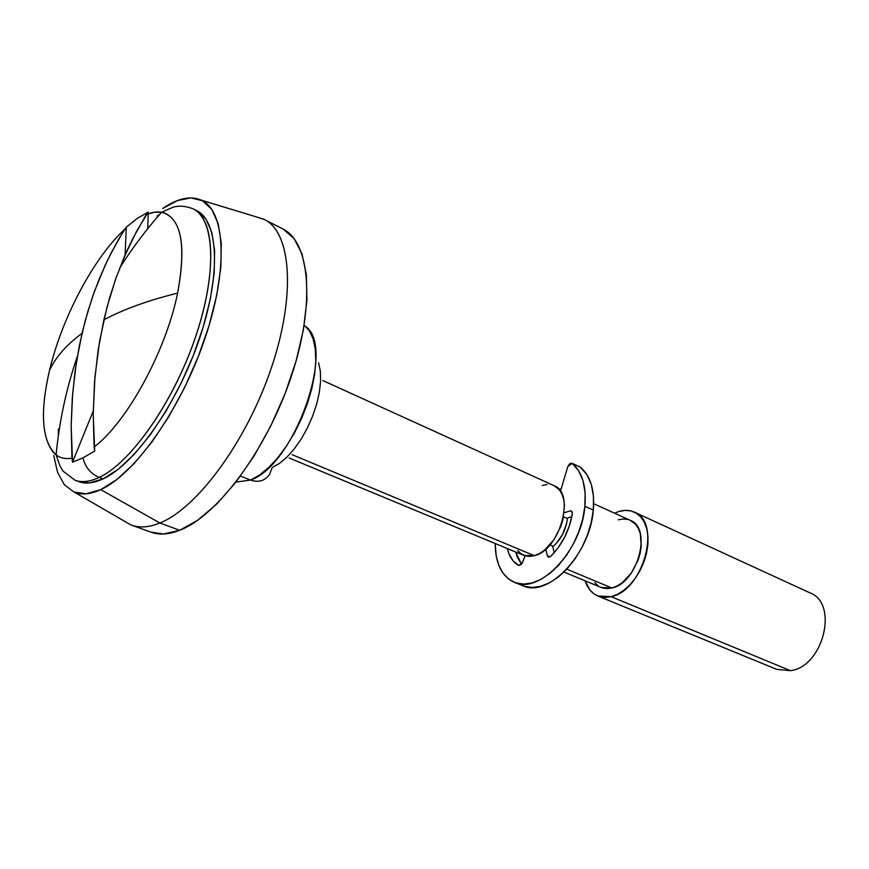 <?xml version="1.0" encoding="UTF-8"?>
<svg xmlns="http://www.w3.org/2000/svg" width="869" height="869" viewBox="0 0 869 869"><rect width="100%" height="100%" fill="white"/><g stroke="black" fill="none" stroke-linecap="round" stroke-linejoin="round"><path stroke-width="1.3" d="M53.748 455.552L57.56 472.345L64.349 484.739L73.995 492.06L86.259 493.809L100.75 489.627L116.946 479.449L134.206 463.481L151.782 442.234L168.847 416.577L184.586 387.639L198.219 356.768L209.103 325.451L216.739 295.188L220.835 267.38L221.28 243.233L218.173 223.691L211.797 209.418L202.553 200.782L190.919 197.882L177.45 200.565L162.709 208.484C177.754 198.219 190.669 195.46 201.456 200.218C225.484 210.928 228.59 269.586 204.606 339.453C180.828 409.288 134.738 474.441 100.75 489.627L159.863 523.008C149.099 527.364 139.681 528.07 131.599 525.148L151.087 532.197C159.309 535.174 168.847 534.533 179.709 530.286L159.863 523.008L100.75 489.627C90.593 494.265 81.849 495.145 74.506 492.267L130.611 524.767C138.899 528.124 148.642 527.537 159.863 523.008C197.437 508.224 247.241 440.409 271.715 366.816C296.416 293.201 290.854 230.926 263.492 219.075L255.823 216.75L264.437 219.542C291.224 232.371 296.123 294.917 271.28 368.108C246.655 441.267 197.209 508.289 159.863 523.008L179.709 530.286L163.459 534.011L150.967 532.154M235.966 482.11L250.5 480.057L240.517 476.071L250.5 480.057L259.32 475.169L268.434 467.761L277.537 458.05L286.292 446.351L294.374 433.066L301.489 418.673L307.365 403.705L311.808 388.693L314.643 374.181L315.805 360.7L315.251 348.708L313.057 338.606L309.31 330.698L304.172 325.212M318.597 362.808L320.335 371.161L320.596 381.089L319.368 392.201L316.674 404.052L312.623 416.153L307.387 427.982L301.174 439.051L294.254 448.904L286.922 457.116L279.481 463.394L272.247 467.489L269.531 474.485C264.828 480.926 258.484 482.773 250.5 480.057C293.939 465.795 335.999 347.828 305.855 326.603M289.181 458.006L523.811 555.378L534.402 555.693L292.071 454.65L534.402 555.693L529.514 556.442L524.985 555.802L521.009 553.803L517.728 550.544M563.981 572.052L601.12 587.455L611.917 588.009L566.784 569.184L611.917 588.009L606.942 588.628L602.326 587.9M611.124 596.688L597.818 596.004C591.811 593.408 587.585 588.346 585.141 580.829L589.747 589.79L594.016 593.896L599.121 596.482L604.9 597.427L611.124 596.688L790.508 670.672L611.124 596.688L617.544 594.266L623.92 590.225L629.982 584.739L635.489 578.004L640.203 570.292L643.94 561.917L646.536 553.227L647.905 544.57L647.97 536.303L646.753 528.754L644.32 522.226L640.779 516.968L636.271 513.166L630.992 510.95L625.148 510.375L618.978 511.461C624.529 509.81 629.634 510.027 634.283 512.102C661.972 521.867 643.44 590.822 611.124 596.688M614.546 513.188L618.978 511.461L614.546 513.188M597.905 596.036L776.81 669.402L790.508 670.672C823.312 666.729 838.889 603.51 810.06 592.908C838.889 603.499 823.323 666.729 790.508 670.672M111.134 252.966L124.354 229.666C93.526 258.071 61.818 318.228 49.522 370.39C55.551 357.268 66.392 344.917 82.034 333.327L87.704 311.906L94.482 291.332L105.138 265.317L111.134 252.966M157.083 216.109L157.876 216.49L157.083 216.109L159.7 214.393M119.781 267.848C132.229 248.132 146.166 229.601 161.58 212.264L154.291 212.242L146.274 214.567L133 238.182L126.993 250.707L116.316 277.113L109.548 298.013L103.889 319.792C123.767 309.223 148.327 300.337 177.602 293.146C186.509 244.352 181.176 217.391 161.58 212.264L172.312 207.55C171.41 208.006 179.307 203.552 192.907 208.756C214.936 219.064 217.391 273.594 195.156 338.117C173.116 402.608 130.698 462.916 99.218 477.407C89.844 481.795 81.74 482.729 74.919 480.199L78.742 481.622C85.596 484.163 93.722 483.251 103.118 478.873L99.218 477.407C90.669 473.779 85.238 467.261 82.946 457.865L72.518 462.199L71.964 458.213C64.121 459.516 57.799 457.442 52.987 451.989C41.593 436.694 40.441 409.495 49.522 370.39C61.818 318.228 93.526 258.071 124.354 229.666L126.32 227.167L137.193 218.423L148.241 212.047L146.274 214.567C153.433 211.591 159.755 211.167 165.24 213.307C181.936 221.378 186.053 247.991 177.602 293.146C148.327 300.337 123.767 309.223 103.889 319.792L98.154 350.033L94.58 381.469L93.211 413.861L94.124 446.959C126.765 422.573 165.946 351.109 177.602 293.146C165.946 351.109 126.765 422.573 94.124 446.959L94.699 451.033L82.946 457.865C85.238 467.261 90.669 473.779 99.218 477.407C128.916 463.622 168.499 409.44 191.376 348.599C214.371 287.748 216.653 231.588 199.446 213.72M197.535 211.102L206.029 219.249L211.862 232.599L214.643 250.783L214.165 273.181L210.341 298.925L203.248 326.885L193.19 355.79L180.6 384.272L166.088 411.004L150.337 434.739L134.108 454.444L118.141 469.314L103.118 478.873L89.659 482.882L78.699 481.611M58.342 435.717L58.375 428.884M147.741 228.199L149.077 226.983M99.218 477.407L103.118 478.873C134.662 464.448 177.08 404.27 199.066 339.866C221.237 275.43 218.673 220.943 196.568 210.58L192.907 208.756M49.522 370.39C39.67 413.22 41.864 441.387 56.116 454.9C60.461 458.169 65.751 459.267 71.964 458.213L71.171 425.734L72.616 393.939L76.266 363.057L82.034 333.327C66.392 344.917 55.551 357.268 49.522 370.39M598.22 585.858L594.787 582.599M618.207 519.825L623.149 518.989L627.82 519.466M630.188 520.292L635.608 524.344L638.422 528.569L640.355 533.794L641.235 546.405L640.138 553.303L638.063 560.233L631.339 573.04L622.128 582.806L617.044 586.043L611.917 588.009C637.759 583.142 652.467 528.135 630.286 520.346L593.69 503.705M558.495 488.856L561.07 489.193L558.495 488.856M567.49 518.033L566.523 523.866L562.591 534.348L556.432 543.288L552.782 546.764C561.092 539.443 565.991 529.862 567.49 518.033M542.245 485.478L547.122 484.489M553.998 485.662L559.234 489.681L561.895 493.95L563.655 499.262L564.448 505.432L562.982 519.336L560.777 526.505L553.846 539.845L544.559 550.099L539.486 553.553L534.402 555.693C559.918 550.088 575.712 493.136 554.107 485.706L322.844 380.557M283.207 229.144L294.102 238.573L301.988 253.846L306.366 274.593L306.92 300.109L303.466 329.373L296.068 361.113L284.999 393.831L270.77 425.973L254.074 455.975L235.727 482.425L216.631 504.15L197.676 520.27L179.709 530.286C217.391 515.925 266.826 449.631 291.104 377.027C315.599 304.4 310.114 242.049 282.892 228.982L264.437 219.542M82.946 457.865L72.518 462.199L93.244 410.972L72.518 462.199L71.16 425.734L72.268 398.436L75.006 371.769L79.307 345.927L85.14 320.976L92.429 297.122L99.587 278.113L107.658 259.961L118.488 239.42L126.32 227.167L137.193 218.423L148.241 212.047L136.629 231.241L124.56 256.214L115.62 279.068L106.985 307.235L99.577 341.267L94.949 376.907L93.211 413.861L94.699 451.033L82.946 457.865M148.208 213.817L147.719 228.666L148.208 213.817M125.082 255.008L126.32 227.167L125.082 255.008M514.491 582.382L522.856 585.728C547.991 598.198 590.16 554.15 593.31 510.092L584.902 506.301C581.633 550.49 539.432 594.787 514.394 582.339C501.771 576.44 495.373 563.492 495.189 543.494L496.232 556.149L498.893 565.523L503.108 573.29L508.756 579.134L515.643 582.806L523.518 584.098L532.11 582.936L541.072 579.308L550.034 573.334L558.648 565.219L566.545 555.291L573.377 543.929L578.852 531.632L582.751 518.912L584.902 506.301L593.31 510.092C594.852 490.073 590.551 475.788 580.394 467.24L572.128 463.362C582.241 471.9 586.499 486.216 584.902 506.301L585.119 492.593L582.936 480.47L578.515 470.563L572.128 463.362L579.819 466.968M572.367 513.666L572.334 513.97C569.228 530.796 562.037 544.917 550.75 556.334L548.339 557.105L547.296 555.682L550.088 556.855L547.296 555.682L545.754 549.089L547.296 555.682L548.632 557.192L550.75 556.334L558.278 547.622L564.633 537.194L569.423 525.734L572.367 513.666L571.302 510.95L570.086 510.918L571.856 511.385L572.367 513.666M567.826 466.544L572.128 463.362L569.782 463.611L567.826 466.544L560.44 491.3L567.826 466.544M563.525 516.838L566.751 518.261L563.525 516.838M564.155 512.764L570.086 510.918L564.155 512.764M571.835 516.697L566.751 518.261L571.835 516.697M549.925 544.896L552.608 546.036L554.205 552.717L552.608 546.036L549.925 544.896M525.148 555.856L522.399 562.83L518.695 565.502C513.047 562.319 509.267 556.671 507.366 548.556L508.93 553.672L513.003 560.755L518.695 565.502L521.65 564.187L525.148 555.856M515.719 552.021L521.53 564.35L517.294 557.127L515.708 552.011M524.105 586.184L532.002 587.498L540.605 586.369L549.577 582.773L558.55 576.842L567.164 568.771L575.039 558.886L581.861 547.589L587.314 535.337L591.181 522.66L593.31 510.092L593.484 496.427L591.268 484.337L586.814 474.441L580.068 467.044M74.919 480.199L62.894 470.976L59.994 465.969L56.116 454.9C59.288 421.204 66.381 388.345 77.363 356.323M263.492 219.075L201.456 200.218M634.403 512.156L810.06 592.908M571.9 463.22L580.123 467.077"/></g></svg>
